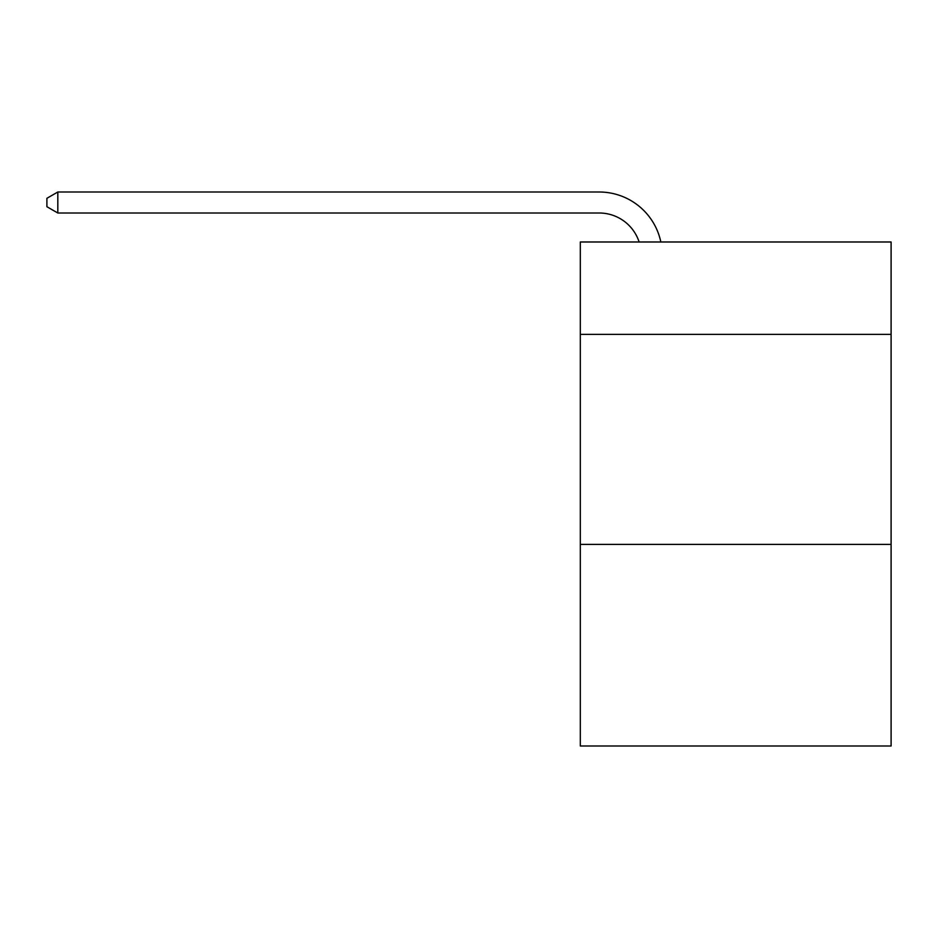 <?xml version="1.0" encoding="UTF-8"?>
<svg xmlns="http://www.w3.org/2000/svg" width="938" height="938" viewBox="0 0 938 938"><rect width="100%" height="100%" fill="white"/><g stroke="black" fill="none" stroke-linecap="round" stroke-linejoin="round"><path stroke-width="1.41" d="M891.1 334.385L891.1 241.992L580.305 241.992L580.305 334.385L891.1 334.385L891.1 745.991L580.305 745.991L580.305 334.385M891.1 544.392L580.305 544.392M639.13 241.992A41.999 41.999 -40.4 0 0 599.194 213.008L57.816 213.008L57.816 192.009L599.194 192.009A62.998 62.998 139.6 0 1 660.844 241.992M57.816 213.008L46.9 206.712L46.9 198.305L57.816 192.009"/></g></svg>
